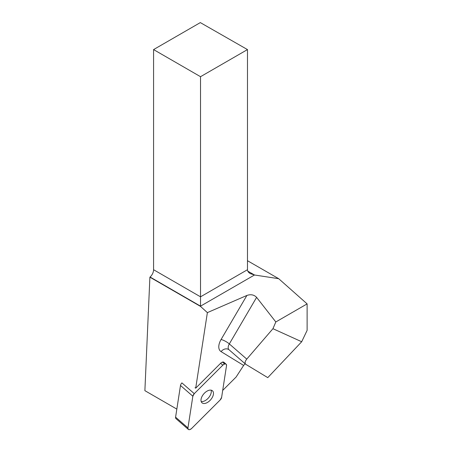 <?xml version="1.0" encoding="UTF-8"?>
<svg xmlns="http://www.w3.org/2000/svg" width="452" height="452" viewBox="0 0 452 452"><rect width="100%" height="100%" fill="white"/><g stroke="black" fill="none" stroke-linecap="round" stroke-linejoin="round"><path stroke-width="0.68" d="M188.343 429.4L175.981 418.642A3.322 1.887 -49 0 1 175.591 417.168L180.489 385.471A3.322 1.887 -49 0 1 181.913 382.9L194.275 393.658A3.322 1.887 131 0 0 192.846 396.229L187.947 427.925A3.322 1.887 131 0 0 188.343 429.4A3.322 1.887 131 0 0 191.671 428.434L220.197 399.941A3.322 1.887 131 0 0 221.621 397.37L226.52 365.674A3.322 1.887 131 0 0 226.13 364.199A3.322 1.887 131 0 0 222.802 365.165L194.275 393.658M203.53 403.472A7.966 4.531 131 0 0 211.525 398.658A7.966 4.531 131 0 0 212.463 390.788A7.966 4.531 131 0 0 203.818 393.828A7.966 4.531 131 0 0 202.004 402.811A7.966 4.531 131 0 0 203.53 403.472M246.769 359.108C244.961 361.357 244.611 363.08 245.724 364.278L267.77 377.635L301.687 341.74L272.952 328.694L246.769 359.108L229.322 343.921A6.69 3.802 131 0 0 229.034 349.758L228.723 349.526A6.69 5.48 -58.5 0 0 221.079 351.622L243.639 365.425L236.108 377.03L222.695 390.421M301.687 341.74L307.117 330.372L307.117 303.891L275.822 321.96L256.606 297.365C254.064 294.744 250.826 294.105 246.899 295.444L207.378 312.62L195.705 388.172L220.627 363.278A3.322 1.887 131 0 1 223.955 362.306L226.13 364.199M222.44 362.12L224.345 363.781A3.322 1.887 131 0 0 223.955 362.306M207.378 312.62L200.524 306.405L149.9 277.178L144.883 390.664L176.834 409.111M195.015 387.731L195.705 388.172M247.809 271.155L254.504 274.991L278.703 278.698L247.476 260.708M278.703 278.698L307.117 303.891M149.9 277.178L150.075 277.025A6.69 3.865 120 0 0 153.578 269.72L153.578 49.584L200.524 76.693L200.524 306.405M200.524 76.693L247.476 49.584L200.321 22.6L153.578 49.584M243.639 365.425L245.12 363.753M272.952 328.694L275.822 321.96M247.476 49.584L247.476 269.72C247.515 271.223 248.447 272.511 250.267 273.59L254.504 274.991L200.524 306.151L150.075 277.025M201.191 401.551A7.966 4.531 131 0 0 208.479 397.879A7.966 4.531 131 0 0 211.107 390.155M220.186 399.947L221.621 397.364L226.52 365.674C226.373 363.538 225.136 363.368 222.796 365.171L194.281 393.652L192.846 396.234L187.947 427.925C188.094 430.061 189.337 430.231 191.671 428.428L220.186 399.947M222.802 365.165L220.627 363.278M175.591 417.168L187.947 427.925M192.846 396.229L180.489 385.471M221.079 351.622A13.385 7.611 -49 0 1 221.062 339.525A6.69 1.729 -149.6 0 1 229.322 343.921L256.606 297.365M246.899 295.444L221.062 339.525M153.578 269.72L200.524 296.823L247.476 269.72M245.724 364.278L229.034 349.758"/></g></svg>
